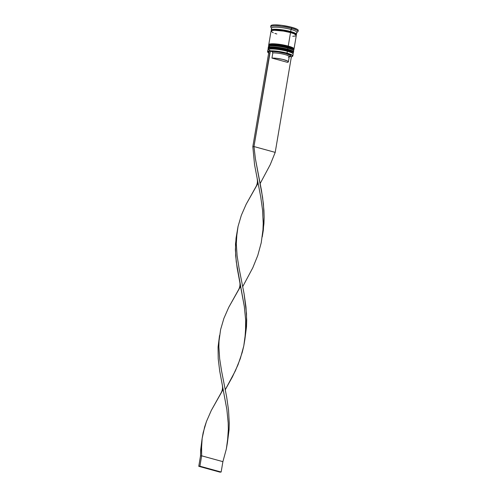 <?xml version="1.0" encoding="UTF-8"?>
<svg xmlns="http://www.w3.org/2000/svg" width="497" height="497" viewBox="0 0 497 497"><rect width="100%" height="100%" fill="white"/><g stroke="black" fill="none" stroke-linecap="round" stroke-linejoin="round"><path stroke-width="0.75" d="M272.716 51.595L272.716 51.595A12.17 2.031 9.6 0 1 271.033 48.532A12.17 2.031 9.6 0 1 287.123 50.688A0.64 0.329 -74.6 0 0 287.577 50.029A12.81 2.137 -170.4 0 0 268.206 48.377M268.237 48.166A12.81 2.137 9.6 0 1 287.608 49.818A0.64 0.329 -74.6 0 0 287.44 49.24A0.64 0.329 -74.6 0 0 287.372 49.234A12.17 2.031 -170.4 0 0 275.369 47.159A12.17 2.031 -170.4 0 0 268.877 47.83M287.372 49.234L285.278 48.706L287.372 49.234A0.64 0.329 105.4 0 1 287.44 49.24A0.64 0.329 105.4 0 1 287.608 49.818A12.81 2.137 -170.4 0 0 274.872 47.631A12.81 2.137 -170.4 0 0 268.132 48.377C267.995 48.004 268.523 47.625 269.709 47.24C271.163 46.575 281.078 47.377 287.434 49.234C293.87 50.998 293.578 52.471 293.392 52.651A12.81 2.137 -170.4 0 0 287.608 49.818L287.608 49.818A12.81 2.137 9.6 0 1 292.758 51.806M268.132 48.377L268.094 48.588A12.81 2.137 9.6 0 1 274.835 47.836A12.81 2.137 9.6 0 1 287.577 50.029A12.81 2.137 9.6 0 1 293.354 52.856L293.392 52.651M285.278 48.706L274.033 47.078L269.057 47.582M290.739 50.346L292.87 51.831L291.882 50.887L289.217 49.787M268.809 49.035L271.996 48.495L280.426 49.253L288.968 51.241L291.633 52.334L292.621 53.285M293.249 53.067A12.81 2.137 -170.4 0 0 287.577 50.029A0.64 0.329 105.4 0 1 287.123 50.688A12.17 2.031 9.6 0 1 292.621 53.341A12.17 2.031 9.6 0 0 287.123 50.688A12.17 2.031 -170.4 0 0 268.852 49.004L268.125 49.507A12.81 2.137 9.6 0 1 287.365 51.272L287.123 50.688L287.365 51.272A12.81 2.137 -170.4 0 0 274.624 49.085A12.81 2.137 -170.4 0 0 267.883 49.83L267.566 51.7A12.81 2.137 9.6 0 1 274.307 50.955A12.81 2.137 9.6 0 1 287.049 53.142A12.81 2.137 -170.4 0 0 273.381 50.893A12.81 2.137 -170.4 0 0 267.69 52.086L267.864 52.322A12.599 2.1 9.6 0 1 268.958 51.284M273.344 48.513A12.17 2.031 9.6 0 1 271.517 45.42A12.17 2.031 9.6 0 1 287.651 47.569A0.64 0.329 -74.6 0 0 288.098 46.917A12.81 2.137 -170.4 0 0 268.728 45.264M268.765 45.053A12.81 2.137 9.6 0 1 288.136 46.706A0.64 0.329 -74.6 0 0 287.968 46.128A0.64 0.329 -74.6 0 0 287.9 46.115A12.17 2.031 -170.4 0 0 275.891 44.047A12.17 2.031 -170.4 0 0 269.399 44.711M287.9 46.115L285.806 45.587L287.9 46.115A0.64 0.329 105.4 0 1 287.968 46.128A0.64 0.329 105.4 0 1 288.136 46.706A12.81 2.137 -170.4 0 0 275.4 44.519A12.81 2.137 -170.4 0 0 268.66 45.264C268.523 44.892 269.051 44.506 270.238 44.127C271.691 43.463 281.606 44.264 287.962 46.122C294.398 47.886 294.106 49.358 293.92 49.538A12.81 2.137 -170.4 0 0 288.136 46.706L288.136 46.706A12.81 2.137 9.6 0 1 293.286 48.694M268.66 45.264L268.622 45.475A12.81 2.137 9.6 0 1 275.363 44.724A12.81 2.137 9.6 0 1 288.098 46.917A12.81 2.137 9.6 0 1 293.882 49.743L293.92 49.538M285.806 45.587L274.561 43.966L269.585 44.469M291.267 47.227L293.398 48.718L292.41 47.768L289.739 46.675M269.337 45.923L272.524 45.382L280.954 46.14L289.496 48.122L292.161 49.222L293.149 50.172M293.777 49.955A12.81 2.137 -170.4 0 0 288.098 46.917A0.64 0.329 105.4 0 1 287.651 47.569A12.17 2.031 9.6 0 1 293.149 50.222A12.17 2.031 9.6 0 0 287.651 47.569A12.17 2.031 -170.4 0 0 269.38 45.892L268.653 46.395A12.81 2.137 9.6 0 1 287.887 48.159L287.651 47.569L287.887 48.159A12.81 2.137 -170.4 0 0 275.152 45.972A12.81 2.137 -170.4 0 0 268.411 46.718L268.237 47.755A12.81 2.137 9.6 0 1 274.978 47.01A12.81 2.137 9.6 0 1 287.713 49.197L287.887 48.159L287.713 49.197A12.81 2.137 9.6 0 1 293.497 52.03A12.81 2.137 9.6 0 1 293.379 52.253M271.76 30.826A12.705 2.118 9.6 0 1 276.45 29.298A12.705 2.118 9.6 0 1 290.639 31.559L290.267 32.106A12.17 2.031 -170.4 0 0 271.865 30.541A12.17 2.031 9.6 0 1 290.267 32.106L290.639 31.559L288.459 31.007L278.867 29.46L273.319 29.354L271.524 29.839L271.604 30.69M268.672 52.968A12.599 2.1 9.6 0 1 267.864 52.322M292.348 56.465L292.59 56.298A12.81 2.137 -170.4 0 0 287.049 53.142L286.899 53.359A12.599 2.1 9.6 0 1 292.348 56.465A12.599 2.1 9.6 0 1 291.143 56.844L289.708 56.453L292.025 56.627L292.559 55.931L292.186 55.484L286.899 53.359L278.059 51.601L270.331 51.129A12.599 2.1 9.6 0 1 286.899 53.359L287.365 51.272L287.049 53.142A12.81 2.137 9.6 0 1 292.832 55.975A12.81 2.137 9.6 0 1 292.453 56.378M270.865 25.887L271.822 25.142L274.717 24.85L281.662 25.328L291.969 27.347L291.795 28.385A13.879 2.317 -170.4 0 0 276.991 25.95A13.879 2.317 -170.4 0 0 270.828 27.242L271.691 28.422A12.81 2.137 9.6 0 1 277.382 27.229A12.81 2.137 9.6 0 1 291.049 29.478L291.969 27.347A13.879 2.317 -170.4 0 0 278.171 24.974A13.879 2.317 -170.4 0 0 270.871 25.782L270.691 26.819A13.879 2.317 9.6 0 1 277.997 26.012A13.879 2.317 9.6 0 1 291.795 28.385A13.879 2.317 9.6 0 1 298.063 31.448L298.237 30.41A13.879 2.317 -170.4 0 0 291.969 27.347L297.113 29.23L297.933 29.801L298.02 30.733M267.79 52.21A12.81 2.137 9.6 0 1 267.566 51.7M268.628 49.278A12.17 2.031 9.6 0 1 275.121 48.613A12.17 2.031 9.6 0 1 287.123 50.688A12.17 2.031 -170.4 0 1 292.503 53.005L293.025 53.719A12.81 2.137 9.6 0 0 287.365 51.272A12.81 2.137 -170.4 0 1 293.149 54.105L292.832 55.975M269.157 46.165A12.17 2.031 9.6 0 1 275.649 45.5A12.17 2.031 9.6 0 1 287.651 47.569A12.17 2.031 -170.4 0 1 293.031 49.893L293.553 50.601A12.81 2.137 9.6 0 0 287.887 48.159A12.81 2.137 -170.4 0 1 293.671 50.992L293.497 52.03M296.311 35.33L294.062 33.759L290.521 32.591A12.81 2.137 -170.4 0 0 277.786 30.404A12.81 2.137 -170.4 0 0 271.045 31.149L268.765 44.643A12.81 2.137 9.6 0 1 275.506 43.898A12.81 2.137 9.6 0 1 288.241 46.084L290.521 32.591L283.47 31.087L274.599 30.286L271.921 30.559L271.039 31.249L273.282 32.814M291.049 29.478A12.81 2.137 -170.4 0 0 278.314 27.292A12.81 2.137 -170.4 0 0 271.573 28.037L271.219 30.112A12.81 2.137 9.6 0 1 277.96 29.366A12.81 2.137 9.6 0 1 290.695 31.553L291.049 29.478L290.695 31.553A12.81 2.137 9.6 0 1 296.479 34.386L296.833 32.311A12.81 2.137 -170.4 0 0 291.049 29.478A12.81 2.137 9.6 0 1 296.591 32.634L297.796 31.802A13.879 2.317 -170.4 0 0 291.795 28.385L291.049 29.478M295.603 34.976L296.485 34.287L294.243 32.721L283.644 30.05L273.232 29.329L271.418 29.82L271.524 30.696A12.81 2.137 9.6 0 1 271.219 30.112M290.41 32.591L290.267 32.106L290.41 32.591M269.188 51.241L267.821 51.769L268.927 53.104M288.372 61.839A9.393 1.566 9.6 0 1 287.421 62.336L271.946 58.087L272.822 52.899L271.946 58.087A9.393 1.566 9.6 0 1 282.352 59.317A9.393 1.566 9.6 0 1 288.372 61.839L289.254 56.646A9.393 1.566 -170.4 0 0 283.228 54.123A9.393 1.566 -170.4 0 0 272.822 52.899L272.107 51.613L272.822 52.899A9.393 1.566 9.6 0 1 283.955 54.297A9.393 1.566 9.6 0 1 289.074 56.888L290.279 56.055A10.462 1.746 -170.4 0 0 284.526 53.16A10.462 1.746 -170.4 0 0 272.107 51.613L270.331 51.129L278.506 52.023L285.756 53.477L290.124 55.217L290.428 55.912L289.36 56.354M295.504 34.952L296.181 34.66L296.1 33.808L290.639 31.559M292.752 36.287L295.429 36.014M274.884 33.398L276.829 33.982M294.025 48.917L296.305 35.424A12.81 2.137 -170.4 0 0 290.521 32.591L288.241 46.084A12.81 2.137 9.6 0 1 294.025 48.917A12.81 2.137 9.6 0 1 293.907 49.135M269.045 45.208L268.759 44.736L269.641 44.053L272.313 43.779L281.184 44.581L291.782 47.252L293.746 48.352L293.826 49.209M283.545 45.109L274.561 43.966M272.766 43.929L270.231 44.19M268.517 48.321L268.231 47.849L269.113 47.165L271.784 46.892L280.662 47.693L291.254 50.365L293.218 51.464L293.298 52.322M283.017 48.221L274.033 47.078M272.244 47.041L269.703 47.302M289.074 56.888A9.393 1.566 9.6 0 1 288.297 57.149M271.946 58.087L276.04 58.267L282.638 59.379L287.446 60.945L288.335 61.939L287.421 62.336L271.946 58.087M291.354 56.906L275.208 152.386L291.354 56.906M270.331 51.129L268.976 51.185L252.824 146.665L268.976 51.185L270.113 51.067L253.967 146.547L275.208 152.386L270.244 164.656L260.173 183.511L270.244 164.656L275.208 152.386L253.967 146.547L252.824 146.665L254.563 164.793L260.714 196.837L262.559 210.045L263.211 223.271L262.969 229.838L261.217 242.816L257.769 255.477L252.805 267.746L242.735 286.601L252.805 267.746L257.769 255.477L261.217 242.816L262.969 229.838L263.211 223.271L262.559 210.045L260.714 196.837L254.563 164.793L252.824 146.665L253.967 146.547L255.39 158.711L262.584 197.309L263.944 210.548L264.137 217.152L263.317 230.254L262.236 236.883L263.932 223.725L264.137 217.152L263.41 203.925L261.521 190.724L255.39 158.711L253.967 146.547L270.331 51.129M236.907 232.944L235.51 243.909L235.646 255.694L237.125 267.883L244.319 306.519L245.624 319.757L245.773 326.361L244.872 339.451L243.785 345.906L242.263 352.28L238.02 364.755L232.441 376.825L225.303 389.691L235.373 370.837L240.331 358.567L243.785 345.906L245.53 332.928L245.624 319.757L244.319 306.519L236.249 261.739L235.392 249.755L236.044 238.156L238.044 226.464L241.331 215.307L246.158 204.273L258.08 183.157M222.296 384.864L219.693 370.973L218.214 358.784L218.071 346.999L219.469 336.034L218.071 346.999L218.214 358.784L219.693 370.973L226.88 409.609L228.185 422.848L228.334 429.451L227.415 442.697L226.346 448.996L222.898 461.657L226.346 448.996L228.098 436.018L228.334 429.451L228.185 422.848L226.88 409.609L222.296 384.864C222.898 387.846 222.426 390.648 220.873 393.27L211.287 410.46L206.46 421.487L203.174 432.645L202.167 438.311L201.434 449.891L201.658 455.817L222.898 461.657L221.14 472.032L199.9 466.198L198.763 466.31L200.515 455.935L200.639 450.089L202.037 439.124L200.639 450.089L200.515 455.935L201.658 455.817L201.596 444.057L202.149 438.447L204.609 427.041L206.46 421.487L211.287 410.46L223.209 389.337M257.166 178.684C257.775 181.666 257.297 184.468 255.744 187.089L246.158 204.273L241.331 215.307L238.044 226.464L236.466 237.87L236.305 243.71L237.094 255.669L239.026 268.038L244.089 293.814L245.972 307.016L246.698 320.242L246.5 326.815L244.804 339.973L246.5 326.815L246.512 313.638L244.089 293.814L239.026 268.038L237.094 255.669L236.305 243.71L237.019 232.267M239.734 281.774C240.337 284.756 239.865 287.558 238.311 290.18L228.719 307.37L223.892 318.397L220.612 329.554L219.028 340.967L218.866 346.8L219.662 358.759L221.594 371.129L226.651 396.904L228.539 410.106L229.26 423.332L229.061 429.905L227.365 443.063L229.061 429.905L229.26 423.332L228.539 410.106L226.651 396.904L221.594 371.129L219.662 358.759L218.866 346.8L219.028 340.967L220.612 329.554L223.892 318.397L228.719 307.37L240.647 286.247M199.9 466.198L201.658 455.817L222.898 461.657L221.14 472.032L199.9 466.198L198.763 466.31L219.997 472.15L221.14 472.032L219.997 472.15L198.763 466.31L200.515 455.935L201.658 455.817L199.9 466.198M268.094 48.588L268.293 49.389M292.907 53.558L293.354 52.856M268.622 45.475L268.821 46.277M293.435 50.439L293.882 49.743M202.037 439.131L202.149 438.447M219.469 336.04L219.587 335.357"/></g></svg>

